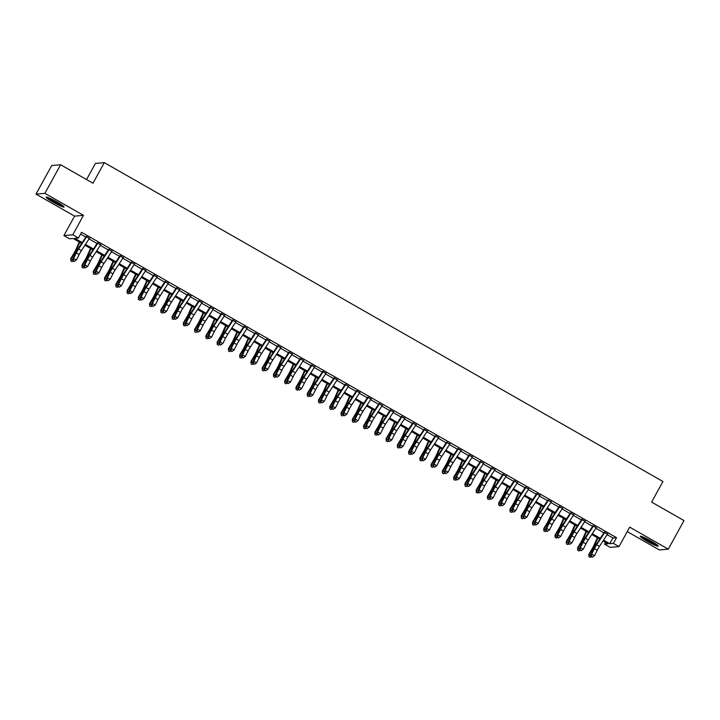 <?xml version="1.0" encoding="UTF-8"?>
<svg xmlns="http://www.w3.org/2000/svg" width="720" height="720" viewBox="0 0 720 720"><rect width="100%" height="100%" fill="white"/><g stroke="black" fill="none" stroke-linecap="round" stroke-linejoin="round"><path stroke-width="1.08" d="M53.217 202.248A10.233 1.062 -151.2 0 0 64.053 207.018A10.233 1.062 -151.2 0 0 56.961 201.915A10.233 1.062 -151.2 0 0 46.125 197.154A10.233 1.062 -151.2 0 0 53.217 202.248M647.316 541.368A10.233 1.062 -151.2 0 0 658.161 546.138A10.233 1.062 -151.2 0 0 651.069 541.035A10.233 1.062 -151.2 0 0 640.224 536.274A10.233 1.062 -151.2 0 0 647.316 541.368M81.666 243.351L73.125 238.473L69.516 238.788L63.891 235.575L72.783 234.792L78.417 238.005L74.808 238.329L82.188 242.541M74.574 216.135L83.466 215.352L44.892 193.329L60.615 164.745L51.714 165.528L36 194.121L74.574 216.135L63.891 235.575M86.553 179.55L95.418 163.431L104.31 162.639L662.94 481.509L651.618 502.101L684 520.578L668.286 549.171L629.712 527.148L619.02 546.588L610.128 547.38L604.494 544.158L608.103 543.843L603.027 540.945M627.255 531.612L659.385 549.954L668.286 549.171M605.484 542.349L604.494 544.158M44.892 193.329L36 194.121M89.442 238.338L86.625 236.727M100.701 244.764L97.893 243.153M111.969 251.19L109.152 249.588M123.228 257.625L120.411 256.014M134.496 264.051L131.679 262.44M145.755 270.477L142.938 268.875M157.014 276.912L154.206 275.301M168.282 283.338L165.465 281.727M179.541 289.764L176.724 288.162M190.809 296.199L187.992 294.588M202.068 302.625L199.251 301.014M213.327 309.051L210.519 307.449M224.595 315.477L221.778 313.875M235.854 321.912L233.037 320.301M247.122 328.338L244.305 326.736M258.381 334.764L255.564 333.162M269.64 341.199L266.832 339.588M280.908 347.625L278.091 346.014M292.167 354.051L289.35 352.449M303.435 360.486L300.618 358.875M314.694 366.912L311.877 365.301M325.962 373.338L323.145 371.736M337.221 379.773L334.404 378.162M348.48 386.199L345.663 384.588M359.748 392.625L356.931 391.023M371.007 399.06L368.19 397.449M382.275 405.486L379.458 403.875M393.534 411.912L390.717 410.31M404.793 418.338L401.976 416.736M416.061 424.773L413.244 423.162M427.32 431.199L424.503 429.597M438.588 437.625L435.771 436.023M449.847 444.06L447.03 442.449M461.106 450.486L458.298 448.875M472.374 456.912L469.557 455.31M483.633 463.347L480.816 461.736M494.901 469.773L492.084 468.162M506.16 476.199L503.343 474.597M517.419 482.634L514.611 481.023M528.687 489.06L525.87 487.449M539.946 495.486L537.129 493.884M551.214 501.921L548.397 500.31M562.473 508.347L559.656 506.736M573.732 514.773L570.924 513.171M585 521.208L582.183 519.597M596.259 527.634L593.442 526.023M607.131 534.663L612.927 537.975L616.536 537.66L81.558 232.29L78.417 238.005M80.559 234.099L85.761 237.069M89.046 238.941L97.029 243.495M100.305 245.367L108.288 249.93M111.573 251.802L119.556 256.356M122.832 258.228L130.815 262.782M134.1 264.654L142.074 269.208M145.359 271.089L153.342 275.643M156.618 277.515L164.601 282.069M167.886 283.941L175.869 288.495M179.145 290.376L187.128 294.93M190.413 296.802L198.396 301.356M201.672 303.228L209.655 307.782M212.94 309.654L220.914 314.217M224.199 316.089L232.182 320.643M235.458 322.515L243.441 327.069M246.726 328.941L254.709 333.504M257.985 335.376L265.968 339.93M269.253 341.802L277.227 346.356M280.512 348.228L288.495 352.791M291.771 354.663L299.754 359.217M303.039 361.089L311.022 365.643M314.298 367.515L322.281 372.078M325.566 373.95L333.54 378.504M336.825 380.376L344.808 384.93M348.084 386.802L356.067 391.356M359.352 393.237L367.335 397.791M370.611 399.663L378.594 404.217M381.879 406.089L389.853 410.643M393.138 412.524L401.121 417.078M404.397 418.95L412.38 423.504M415.665 425.376L423.648 429.93M426.924 431.802L434.907 436.365M438.192 438.237L446.166 442.791M449.451 444.663L457.434 449.217M460.71 451.089L468.693 455.652M471.978 457.524L479.961 462.078M483.237 463.95L491.22 468.504M494.505 470.376L502.479 474.939M505.764 476.811L513.747 481.365M517.023 483.237L525.006 487.791M528.291 489.663L536.274 494.217M539.55 496.098L547.533 500.652M550.818 502.524L558.792 507.078M562.077 508.95L570.06 513.504M573.336 515.385L581.319 519.939M584.604 521.811L592.587 526.365M595.863 528.237L603.846 532.791M607.527 534.06L604.71 532.458M83.466 215.352L72.783 234.792M616.536 537.66L613.386 543.375L619.02 546.588M60.615 164.745L92.997 183.231L104.31 162.639M599.742 539.073L591.759 534.519M588.483 532.647L580.5 528.093M577.215 526.212L569.241 521.658M565.956 519.786L557.973 515.232M554.697 513.36L546.714 508.806M543.429 506.925L535.446 502.371M532.17 500.499L524.187 495.945M520.902 494.073L512.919 489.519M509.643 487.647L501.66 483.084M498.375 481.212L490.401 476.658M487.116 474.786L479.133 470.232M475.857 468.36L467.874 463.797M464.589 461.925L456.606 457.371M453.33 455.499L445.347 450.945M442.062 449.073L434.088 444.51M430.803 442.638L422.82 438.084M419.544 436.212L411.561 431.658M408.276 429.786L400.293 425.223M397.017 423.351L389.034 418.797M385.749 416.925L377.775 412.371M374.49 410.499L366.507 405.945M363.231 404.064L355.248 399.51M351.963 397.638L343.98 393.084M340.704 391.212L332.721 386.658M329.436 384.777L321.462 380.223M318.177 378.351L310.194 373.797M306.918 371.925L298.935 367.371M295.65 365.499L287.667 360.936M284.391 359.064L276.408 354.51M273.123 352.638L265.149 348.084M261.864 346.212L253.881 341.649M250.605 339.777L242.622 335.223M239.337 333.351L231.354 328.797M228.078 326.925L220.095 322.362M216.81 320.49L208.836 315.936M205.551 314.064L197.568 309.51M194.292 307.638L186.309 303.084M183.024 301.203L175.041 296.649M171.765 294.777L163.782 290.223M160.497 288.351L152.523 283.797M149.238 281.916L141.255 277.362M137.979 275.49L129.996 270.936M126.711 269.064L118.728 264.51M115.452 262.638L107.469 258.075M104.184 256.203L96.21 251.649M92.925 249.777L84.942 245.223M603.549 540.135L609.786 543.699L613.386 543.375M85.473 244.413L93.456 248.967M96.732 250.839L104.715 255.393M108 257.274L115.974 261.828M119.259 263.7L127.242 268.254M130.518 270.126L138.501 274.68M141.786 276.561L149.769 281.115M153.045 282.987L161.028 287.541M164.313 289.413L172.287 293.967M175.572 295.839L183.555 300.402M186.831 302.274L194.814 306.828M198.099 308.7L206.082 313.254M209.358 315.126L217.341 319.689M220.626 321.561L228.6 326.115M231.885 327.987L239.868 332.541M243.144 334.413L251.127 338.976M254.412 340.848L262.395 345.402M265.671 347.274L273.654 351.828M276.939 353.7L284.913 358.254M288.198 360.135L296.181 364.689M299.457 366.561L307.44 371.115M310.725 372.987L318.708 377.541M321.984 379.422L329.967 383.976M333.252 385.848L341.226 390.402M344.511 392.274L352.494 396.828M355.77 398.7L363.753 403.263M367.038 405.135L375.021 409.689M378.297 411.561L386.28 416.115M389.565 417.987L397.548 422.55M400.824 424.422L408.807 428.976M412.092 430.848L420.066 435.402M423.351 437.274L431.334 441.837M434.61 443.709L442.593 448.263M445.878 450.135L453.861 454.689M457.137 456.561L465.12 461.115M468.405 462.996L476.379 467.55M479.664 469.422L487.647 473.976M490.923 475.848L498.906 480.402M502.191 482.283L510.174 486.837M513.45 488.709L521.433 493.263M524.718 495.135L532.692 499.689M535.977 501.561L543.96 506.124M547.236 507.996L555.219 512.55M558.504 514.422L566.487 518.976M569.763 520.848L577.746 525.411M581.031 527.283L589.005 531.837M592.29 533.709L600.273 538.263M612.927 537.975L609.786 543.699M607.707 533.772A4.59 0.702 119.7 0 1 607.455 534.177L599.481 546.363A6.561 0.999 -60.3 0 0 597.222 550.296L594.486 555.723L592.263 557.163L591.129 556.524L592.263 557.163M604.89 532.161A4.59 0.702 119.7 0 1 604.638 532.566L596.673 544.752A6.561 0.999 -60.3 0 0 594.405 548.685L591.669 554.112L594.486 555.723L592.632 556.893M591.507 556.245L591.669 554.112L590.733 554.805L593.469 549.378A9.837 1.494 119.7 0 1 596.862 543.474L604.242 532.188M590.733 554.805L591.129 556.524M597.339 537.705L594.108 544.977A6.561 0.999 119.7 0 1 592.065 548.892L588.807 554.364L589.041 554.949L592.299 549.477A9.837 1.494 -60.3 0 0 595.368 543.609L597.861 538.002M591.489 556.722L590.076 557.361L588.951 556.713L588.807 554.364M588.951 556.713L589.041 554.949L591.03 556.092M656.55 544.5A8.856 0.918 28.8 0 1 648.072 540.432A8.856 0.918 28.8 0 1 642.474 536.76M645.975 538.326A8.199 0.846 -151.2 0 0 648.504 539.847A8.199 0.846 -151.2 0 0 653.346 542.385M641.673 536.463A10.17 1.053 -151.2 0 0 647.829 540.45A10.17 1.053 -151.2 0 0 657.225 545.013M62.442 205.38A8.856 0.918 28.8 0 1 55.152 201.969A8.856 0.918 28.8 0 1 48.366 197.64M51.867 199.206A8.199 0.846 -151.2 0 0 59.247 203.265M47.574 197.343A10.17 1.053 -151.2 0 0 55.08 202.095A10.17 1.053 -151.2 0 0 63.117 205.893M596.448 527.346A4.59 0.702 119.7 0 1 596.187 527.742L588.222 539.937A6.561 0.999 -60.3 0 0 585.954 543.87L583.227 549.297L580.995 550.737L579.87 550.089L580.995 550.737M593.631 525.735A4.59 0.702 119.7 0 1 593.37 526.14L585.405 538.326A6.561 0.999 -60.3 0 0 583.146 542.259L580.41 547.686L583.227 549.297L581.373 550.458M580.248 549.819L580.41 547.686L579.474 548.37L582.21 542.943A9.837 1.494 119.7 0 1 585.603 537.048L592.983 525.762M579.474 548.37L579.87 550.089M585.18 520.911A4.59 0.702 119.7 0 1 584.928 521.316L576.963 533.502A6.561 0.999 -60.3 0 0 574.695 537.435L571.959 542.862L569.736 544.311L568.611 543.663L569.736 544.311M582.372 519.309A4.59 0.702 119.7 0 1 582.111 519.705L574.146 531.9A6.561 0.999 -60.3 0 0 571.878 535.833L569.142 541.26L571.959 542.862L570.105 544.032M568.98 543.393L569.142 541.26L568.206 541.944L570.942 536.517A9.837 1.494 119.7 0 1 574.344 530.622L581.715 519.327M568.206 541.944L568.611 543.663M573.921 514.485A4.59 0.702 119.7 0 1 573.66 514.89L565.695 527.076A6.561 0.999 -60.3 0 0 563.436 531.009L560.7 536.436L558.468 537.876L557.343 537.237L558.468 537.876M571.104 512.874A4.59 0.702 119.7 0 1 570.843 513.279L562.878 525.465A6.561 0.999 -60.3 0 0 560.619 529.398L557.883 534.825L560.7 536.436L558.846 537.606M557.721 536.958L557.883 534.825L556.947 535.518L559.683 530.091A9.837 1.494 119.7 0 1 563.076 524.187L570.456 512.901M556.947 535.518L557.343 537.237M562.662 508.059A4.59 0.702 119.7 0 1 562.401 508.455L554.436 520.65A6.561 0.999 -60.3 0 0 552.168 524.583L549.432 530.01L547.209 531.45L546.084 530.811L547.209 531.45M559.845 506.448A4.59 0.702 119.7 0 1 559.584 506.853L551.619 519.039A6.561 0.999 -60.3 0 0 549.351 522.972L546.615 528.399L549.432 530.01L547.578 531.171M546.453 530.532L546.615 528.399L545.688 529.083L548.415 523.656A9.837 1.494 119.7 0 1 551.817 517.761L559.188 506.475M545.688 529.083L546.084 530.811M586.08 531.27L582.849 538.551A6.561 0.999 119.7 0 1 580.797 542.466L577.539 547.938L577.782 548.523L581.031 543.051A9.837 1.494 -60.3 0 0 584.109 537.174L586.602 531.567M580.221 550.296L578.808 550.926L577.683 550.287L577.539 547.938M577.683 550.287L577.782 548.523L579.771 549.657M574.821 524.844L571.581 532.125A6.561 0.999 119.7 0 1 569.538 536.04L566.28 541.512L566.514 542.097L569.772 536.625A9.837 1.494 -60.3 0 0 572.85 530.748L575.334 525.141M568.962 543.87L567.549 544.5L566.424 543.861L566.28 541.512M566.424 543.861L566.514 542.097L568.503 543.231M563.553 518.418L560.322 525.69A6.561 0.999 119.7 0 1 558.27 529.605L555.012 535.086L555.255 535.662L558.513 530.19A9.837 1.494 -60.3 0 0 561.582 524.322L564.075 518.715M557.703 537.435L556.29 538.074L555.156 537.426L555.012 535.086M555.156 537.426L555.255 535.662L557.244 536.805M552.294 511.983L549.063 519.264A6.561 0.999 119.7 0 1 547.011 523.179L543.753 528.651L543.987 529.236L547.245 523.764A9.837 1.494 -60.3 0 0 550.323 517.896L552.807 512.28M546.435 531.009L545.022 531.639L543.897 531L543.753 528.651M543.897 531L543.987 529.236L545.985 530.37M551.394 501.624A4.59 0.702 119.7 0 1 551.133 502.029L543.168 514.215A6.561 0.999 -60.3 0 0 540.909 518.148L538.173 523.575L535.941 525.024L534.816 524.376L535.941 525.024M548.577 500.022A4.59 0.702 119.7 0 1 548.325 500.418L540.36 512.613A6.561 0.999 -60.3 0 0 538.092 516.546L535.356 521.973L538.173 523.575L536.319 524.745M535.194 524.106L535.356 521.973L534.42 522.657L537.156 517.23A9.837 1.494 119.7 0 1 540.549 511.335L547.929 500.04M534.42 522.657L534.816 524.376M541.026 505.557L537.795 512.838A6.561 0.999 119.7 0 1 535.752 516.753L532.494 522.225L532.728 522.81L535.986 517.338A9.837 1.494 -60.3 0 0 539.055 511.461L541.548 505.854M535.176 524.583L533.763 525.213L532.638 524.574L532.494 522.225M532.638 524.574L532.728 522.81L534.717 523.944M540.135 495.198A4.59 0.702 119.7 0 1 539.874 495.603L531.909 507.789A6.561 0.999 -60.3 0 0 529.641 511.722L526.914 517.149L524.682 518.589L523.557 517.95L524.682 518.589M537.318 493.587A4.59 0.702 119.7 0 1 537.057 493.992L529.092 506.178A6.561 0.999 -60.3 0 0 526.833 510.111L524.097 515.547L526.914 517.149L525.06 518.319M523.935 517.671L524.097 515.547L523.161 516.231L525.897 510.804A9.837 1.494 119.7 0 1 529.29 504.9L536.67 493.614M523.161 516.231L523.557 517.95M529.767 499.131L526.536 506.412A6.561 0.999 119.7 0 1 524.484 510.318L521.226 515.799L521.46 516.375L524.718 510.903A9.837 1.494 -60.3 0 0 527.796 505.035L530.289 499.428M523.908 518.148L522.495 518.787L521.37 518.139L521.226 515.799M521.37 518.139L521.46 516.375L523.458 517.518M528.867 488.772A4.59 0.702 119.7 0 1 528.615 489.168L520.65 501.363A6.561 0.999 -60.3 0 0 518.382 505.296L515.646 510.723L513.423 512.163L512.298 511.524L513.423 512.163M526.05 487.161A4.59 0.702 119.7 0 1 525.798 487.566L517.833 499.752A6.561 0.999 -60.3 0 0 515.565 503.685L512.829 509.112L515.646 510.723L513.792 511.884M512.667 511.245L512.829 509.112L511.893 509.805L514.629 504.369A9.837 1.494 119.7 0 1 518.031 498.474L525.402 487.188M511.893 509.805L512.298 511.524M518.499 492.705L515.268 499.977A6.561 0.999 119.7 0 1 513.225 503.892L509.967 509.364L510.201 509.949L513.459 504.477A9.837 1.494 -60.3 0 0 516.537 498.609L519.021 493.002M512.649 511.722L511.236 512.352L510.111 511.713L509.967 509.364M510.111 511.713L510.201 509.949L512.19 511.083M517.608 482.337A4.59 0.702 119.7 0 1 517.347 482.742L509.382 494.928A6.561 0.999 -60.3 0 0 507.123 498.861L504.387 504.288L502.155 505.737L501.03 505.089L502.155 505.737M514.791 480.735A4.59 0.702 119.7 0 1 514.53 481.14L506.565 493.326A6.561 0.999 -60.3 0 0 504.306 497.259L501.57 502.686L504.387 504.288L502.533 505.458M501.408 504.819L501.57 502.686L500.634 503.37L503.37 497.943A9.837 1.494 119.7 0 1 506.763 492.048L514.143 480.762M500.634 503.37L501.03 505.089M507.24 486.27L504.009 493.551A6.561 0.999 119.7 0 1 501.957 497.466L498.699 502.938L498.942 503.523L502.2 498.051A9.837 1.494 -60.3 0 0 505.269 492.174L507.762 486.567M501.39 505.296L499.977 505.926L498.843 505.287L498.699 502.938M498.843 505.287L498.942 503.523L500.931 504.657M506.349 475.911A4.59 0.702 119.7 0 1 506.088 476.316L498.123 488.502A6.561 0.999 -60.3 0 0 495.855 492.435L493.119 497.862L490.896 499.302L489.771 498.663L490.896 499.302M503.532 474.3A4.59 0.702 119.7 0 1 503.271 474.705L495.306 486.9A6.561 0.999 -60.3 0 0 493.038 490.833L490.302 496.26L493.119 497.862L491.265 499.032M490.14 498.384L490.302 496.26L489.375 496.944L492.102 491.517A9.837 1.494 119.7 0 1 495.504 485.613L502.875 474.327M489.375 496.944L489.771 498.663M495.981 479.844L492.75 487.125A6.561 0.999 119.7 0 1 490.698 491.04L487.44 496.512L487.674 497.097L490.932 491.616A9.837 1.494 -60.3 0 0 494.01 485.748L496.494 480.141M490.122 498.861L488.709 499.5L487.584 498.852L487.44 496.512M487.584 498.852L487.674 497.097L489.672 498.231M495.081 469.485A4.59 0.702 119.7 0 1 494.82 469.881L486.855 482.076A6.561 0.999 -60.3 0 0 484.596 486.009L481.86 491.436L479.628 492.876L478.503 492.237L479.628 492.876M492.264 467.874A4.59 0.702 119.7 0 1 492.012 468.279L484.047 480.465A6.561 0.999 -60.3 0 0 481.779 484.398L479.043 489.825L481.86 491.436L480.006 492.606M478.881 491.958L479.043 489.825L478.107 490.518L480.843 485.091A9.837 1.494 119.7 0 1 484.236 479.187L491.616 467.901M478.107 490.518L478.503 492.237M484.713 473.418L481.482 480.69A6.561 0.999 119.7 0 1 479.43 484.605L476.181 490.077L476.415 490.662L479.673 485.19A9.837 1.494 -60.3 0 0 482.742 479.322L485.235 473.715M478.863 492.435L477.45 493.065L476.325 492.426L476.181 490.077M476.325 492.426L476.415 490.662L478.404 491.805M483.822 463.05A4.59 0.702 119.7 0 1 483.561 463.455L475.596 475.641A6.561 0.999 -60.3 0 0 473.328 479.574L470.592 485.01L468.369 486.45L467.244 485.802L468.369 486.45M481.005 461.448A4.59 0.702 119.7 0 1 480.744 461.853L472.779 474.039A6.561 0.999 -60.3 0 0 470.52 477.972L467.784 483.399L470.592 485.01L468.747 486.171M467.613 485.532L467.784 483.399L466.848 484.083L469.584 478.656A9.837 1.494 119.7 0 1 472.977 472.761L480.357 461.475M466.848 484.083L467.244 485.802M473.454 466.983L470.223 474.264A6.561 0.999 119.7 0 1 468.171 478.179L464.913 483.651L465.147 484.236L468.405 478.764A9.837 1.494 -60.3 0 0 471.483 472.887L473.976 467.28M467.595 486.009L466.182 486.639L465.057 486L464.913 483.651M465.057 486L465.147 484.236L467.145 485.37M472.554 456.624A4.59 0.702 119.7 0 1 472.302 457.029L464.337 469.215A6.561 0.999 -60.3 0 0 462.069 473.148L459.333 478.575L457.11 480.015L455.985 479.376L457.11 480.015M469.737 455.022A4.59 0.702 119.7 0 1 469.485 455.418L461.52 467.613A6.561 0.999 -60.3 0 0 459.252 471.546L456.516 476.973L459.333 478.575L457.479 479.745M456.354 479.097L456.516 476.973L455.58 477.657L458.316 472.23A9.837 1.494 119.7 0 1 461.718 466.326L469.089 455.04M455.58 477.657L455.985 479.376M462.186 460.557L458.955 467.838A6.561 0.999 119.7 0 1 456.912 471.753L453.654 477.225L453.888 477.81L457.146 472.329A9.837 1.494 -60.3 0 0 460.224 466.461L462.708 460.854M456.336 479.583L454.923 480.213L453.798 479.565L453.654 477.225M453.798 479.565L453.888 477.81L455.877 478.944M461.295 450.198A4.59 0.702 119.7 0 1 461.034 450.603L453.069 462.789A6.561 0.999 -60.3 0 0 450.81 466.722L448.074 472.149L445.842 473.589L444.717 472.95L445.842 473.589M458.478 448.587A4.59 0.702 119.7 0 1 458.217 448.992L450.252 461.178A6.561 0.999 -60.3 0 0 447.993 465.111L445.257 470.538L448.074 472.149L446.22 473.319M445.095 472.671L445.257 470.538L444.321 471.231L447.057 465.804A9.837 1.494 119.7 0 1 450.45 459.9L457.83 448.614M444.321 471.231L444.717 472.95M450.927 454.131L447.696 461.403A6.561 0.999 119.7 0 1 445.644 465.318L442.386 470.79L442.629 471.375L445.887 465.903A9.837 1.494 -60.3 0 0 448.956 460.035L451.449 454.428M445.077 473.148L443.655 473.787L442.53 473.139L442.386 470.79M442.53 473.139L442.629 471.375L444.618 472.518M450.036 443.763A4.59 0.702 119.7 0 1 449.775 444.168L441.81 456.363A6.561 0.999 -60.3 0 0 439.542 460.296L436.806 465.723L434.583 467.163L433.458 466.515L434.583 467.163M447.219 442.161A4.59 0.702 119.7 0 1 446.958 442.566L438.993 454.752A6.561 0.999 -60.3 0 0 436.725 458.685L433.989 464.112L436.806 465.723L434.952 466.884M433.827 466.245L433.989 464.112L433.062 464.796L435.789 459.369A9.837 1.494 119.7 0 1 439.191 453.474L446.562 442.188M433.062 464.796L433.458 466.515M439.668 447.696L436.437 454.977A6.561 0.999 119.7 0 1 434.385 458.892L431.127 464.364L431.361 464.949L434.619 459.477A9.837 1.494 -60.3 0 0 437.697 453.6L440.181 447.993M433.809 466.722L432.396 467.352L431.271 466.713L431.127 464.364M431.271 466.713L431.361 464.949L433.359 466.083M438.768 437.337A4.59 0.702 119.7 0 1 438.507 437.742L430.542 449.928A6.561 0.999 -60.3 0 0 428.283 453.861L425.547 459.288L423.315 460.728L422.19 460.089L423.315 460.728M435.951 435.735A4.59 0.702 119.7 0 1 435.699 436.131L427.734 448.326A6.561 0.999 -60.3 0 0 425.466 452.259L422.73 457.686L425.547 459.288L423.693 460.458M422.568 459.819L422.73 457.686L421.794 458.37L424.53 452.943A9.837 1.494 119.7 0 1 427.923 447.039L435.303 435.753M421.794 458.37L422.19 460.089M428.4 441.27L425.169 448.551A6.561 0.999 119.7 0 1 423.117 452.466L419.868 457.938L420.102 458.523L423.36 453.042A9.837 1.494 -60.3 0 0 426.429 447.174L428.922 441.567M422.55 460.296L421.137 460.926L420.012 460.278L419.868 457.938M420.012 460.278L420.102 458.523L422.091 459.657M427.509 430.911A4.59 0.702 119.7 0 1 427.248 431.316L419.283 443.502A6.561 0.999 -60.3 0 0 417.015 447.435L414.279 452.862L412.056 454.302L410.931 453.663L412.056 454.302M424.692 429.3A4.59 0.702 119.7 0 1 424.431 429.705L416.466 441.891A6.561 0.999 -60.3 0 0 414.207 445.824L411.471 451.251L414.279 452.862L412.434 454.032M411.3 453.384L411.471 451.251L410.535 451.944L413.271 446.517A9.837 1.494 119.7 0 1 416.664 440.613L424.044 429.327M410.535 451.944L410.931 453.663M417.141 434.844L413.91 442.116A6.561 0.999 119.7 0 1 411.858 446.031L408.6 451.503L408.834 452.088L412.092 446.616A9.837 1.494 -60.3 0 0 415.17 440.748L417.663 435.141M411.282 453.861L409.869 454.5L408.744 453.852L408.6 451.503M408.744 453.852L408.834 452.088L410.832 453.231M416.241 424.485A4.59 0.702 119.7 0 1 415.989 424.881L408.024 437.076A6.561 0.999 -60.3 0 0 405.756 441.009L403.02 446.436L400.797 447.876L399.663 447.228L400.797 447.876M413.424 422.874A4.59 0.702 119.7 0 1 413.172 423.279L405.207 435.465A6.561 0.999 -60.3 0 0 402.939 439.398L400.203 444.825L403.02 446.436L401.166 447.597M400.041 446.958L400.203 444.825L399.267 445.509L402.003 440.082A9.837 1.494 119.7 0 1 405.405 434.187L412.776 422.901M399.267 445.509L399.663 447.228M405.873 428.409L402.642 435.69A6.561 0.999 119.7 0 1 400.599 439.605L397.341 445.077L397.575 445.662L400.833 440.19A9.837 1.494 -60.3 0 0 403.911 434.313L406.395 428.706M400.023 447.435L398.61 448.065L397.485 447.426L397.341 445.077M397.485 447.426L397.575 445.662L399.564 446.796M404.982 418.05A4.59 0.702 119.7 0 1 404.721 418.455L396.756 430.641A6.561 0.999 -60.3 0 0 394.497 434.574L391.761 440.001L389.529 441.45L388.404 440.802L389.529 441.45M402.165 416.448A4.59 0.702 119.7 0 1 401.904 416.844L393.939 429.039A6.561 0.999 -60.3 0 0 391.68 432.972L388.944 438.399L391.761 440.001L389.907 441.171M388.782 440.532L388.944 438.399L388.008 439.083L390.744 433.656A9.837 1.494 119.7 0 1 394.137 427.761L401.517 416.466M388.008 439.083L388.404 440.802M394.614 421.983L391.383 429.264A6.561 0.999 119.7 0 1 389.331 433.179L386.073 438.651L386.316 439.236L389.574 433.764A9.837 1.494 -60.3 0 0 392.643 427.887L395.136 422.28M388.764 441.009L387.342 441.639L386.217 441L386.073 438.651M386.217 441L386.316 439.236L388.305 440.37M393.714 411.624A4.59 0.702 119.7 0 1 393.462 412.029L385.497 424.215A6.561 0.999 -60.3 0 0 383.229 428.148L380.493 433.575L378.27 435.015L377.145 434.376L378.27 435.015M390.906 410.013A4.59 0.702 119.7 0 1 390.645 410.418L382.68 422.604A6.561 0.999 -60.3 0 0 380.412 426.537L377.676 431.964L380.493 433.575L378.639 434.745M377.514 434.097L377.676 431.964L376.74 432.657L379.476 427.23A9.837 1.494 119.7 0 1 382.878 421.326L390.249 410.04M376.74 432.657L377.145 434.376M383.355 415.557L380.124 422.829A6.561 0.999 119.7 0 1 378.072 426.744L374.814 432.225L375.048 432.801L378.306 427.329A9.837 1.494 -60.3 0 0 381.384 421.461L383.868 415.854M377.496 434.574L376.083 435.213L374.958 434.565L374.814 432.225M374.958 434.565L375.048 432.801L377.046 433.944M382.455 405.198A4.59 0.702 119.7 0 1 382.194 405.594L374.229 417.789A6.561 0.999 -60.3 0 0 371.97 421.722L369.234 427.149L367.002 428.589L365.877 427.941L367.002 428.589M379.638 403.587A4.59 0.702 119.7 0 1 379.386 403.992L371.412 416.178A6.561 0.999 -60.3 0 0 369.153 420.111L366.417 425.538L369.234 427.149L367.38 428.31M366.255 427.671L366.417 425.538L365.481 426.222L368.217 420.795A9.837 1.494 119.7 0 1 371.61 414.9L378.99 403.614M365.481 426.222L365.877 427.941M372.087 409.122L368.856 416.403A6.561 0.999 119.7 0 1 366.804 420.318L363.555 425.79L363.789 426.375L367.047 420.903A9.837 1.494 -60.3 0 0 370.116 415.035L372.609 409.419M366.237 428.148L364.824 428.778L363.699 428.139L363.555 425.79M363.699 428.139L363.789 426.375L365.778 427.509M371.196 398.763A4.59 0.702 119.7 0 1 370.935 399.168L362.97 411.354A6.561 0.999 -60.3 0 0 360.702 415.287L357.966 420.714L355.743 422.163L354.618 421.515L355.743 422.163M368.379 397.161A4.59 0.702 119.7 0 1 368.118 397.557L360.153 409.752A6.561 0.999 -60.3 0 0 357.885 413.685L355.158 419.112L357.966 420.714L356.121 421.884M354.987 421.245L355.158 419.112L354.222 419.796L356.958 414.369A9.837 1.494 119.7 0 1 360.351 408.474L367.731 397.179M354.222 419.796L354.618 421.515M360.828 402.696L357.597 409.977A6.561 0.999 119.7 0 1 355.545 413.892L352.287 419.364L352.521 419.949L355.779 414.477A9.837 1.494 -60.3 0 0 358.857 408.6L361.35 402.993M354.969 421.722L353.556 422.352L352.431 421.713L352.287 419.364M352.431 421.713L352.521 419.949L354.519 421.083M359.928 392.337A4.59 0.702 119.7 0 1 359.676 392.742L351.711 404.928A6.561 0.999 -60.3 0 0 349.443 408.861L346.707 414.288L344.484 415.728L343.35 415.089L344.484 415.728M357.111 390.726A4.59 0.702 119.7 0 1 356.859 391.131L348.894 403.317A6.561 0.999 -60.3 0 0 346.626 407.25L343.89 412.677L346.707 414.288L344.853 415.458M343.728 414.81L343.89 412.677L342.954 413.37L345.69 407.943A9.837 1.494 119.7 0 1 349.092 402.039L356.463 390.753M342.954 413.37L343.35 415.089M349.56 396.27L346.329 403.551A6.561 0.999 119.7 0 1 344.286 407.457L341.028 412.938L341.262 413.514L344.52 408.042A9.837 1.494 -60.3 0 0 347.598 402.174L350.082 396.567M343.71 415.287L342.297 415.926L341.172 415.278L341.028 412.938M341.172 415.278L341.262 413.514L343.251 414.657M348.669 385.911A4.59 0.702 119.7 0 1 348.408 386.307L340.443 398.502A6.561 0.999 -60.3 0 0 338.184 402.435L335.448 407.862L333.216 409.302L332.091 408.663L333.216 409.302M345.852 384.3A4.59 0.702 119.7 0 1 345.591 384.705L337.626 396.891A6.561 0.999 -60.3 0 0 335.367 400.824L332.631 406.251L335.448 407.862L333.594 409.023M332.469 408.384L332.631 406.251L331.695 406.944L334.431 401.508A9.837 1.494 119.7 0 1 337.824 395.613L345.204 384.327M331.695 406.944L332.091 408.663M338.301 389.844L335.07 397.116A6.561 0.999 119.7 0 1 333.018 401.031L329.76 406.503L330.003 407.088L333.261 401.616A9.837 1.494 -60.3 0 0 336.33 395.748L338.823 390.132M332.442 408.861L331.029 409.491L329.904 408.852L329.76 406.503M329.904 408.852L330.003 407.088L331.992 408.222M337.401 379.476A4.59 0.702 119.7 0 1 337.149 379.881L329.184 392.067A6.561 0.999 -60.3 0 0 326.916 396L324.18 401.427L321.957 402.876L320.832 402.228L321.957 402.876M334.593 377.874A4.59 0.702 119.7 0 1 334.332 378.279L326.367 390.465A6.561 0.999 -60.3 0 0 324.099 394.398L321.363 399.825L324.18 401.427L322.326 402.597M321.201 401.958L321.363 399.825L320.427 400.509L323.163 395.082A9.837 1.494 119.7 0 1 326.565 389.187L333.936 377.901M320.427 400.509L320.832 402.228M327.042 383.409L323.811 390.69A6.561 0.999 119.7 0 1 321.759 394.605L318.501 400.077L318.735 400.662L321.993 395.19A9.837 1.494 -60.3 0 0 325.071 389.313L327.555 383.706M321.183 402.435L319.77 403.065L318.645 402.426L318.501 400.077M318.645 402.426L318.735 400.662L320.733 401.796M326.142 373.05A4.59 0.702 119.7 0 1 325.881 373.455L317.916 385.641A6.561 0.999 -60.3 0 0 315.657 389.574L312.921 395.001L310.689 396.441L309.564 395.802L310.689 396.441M323.325 371.439A4.59 0.702 119.7 0 1 323.073 371.844L315.099 384.03A6.561 0.999 -60.3 0 0 312.84 387.972L310.104 393.399L312.921 395.001L311.067 396.171M309.942 395.523L310.104 393.399L309.168 394.083L311.904 388.656A9.837 1.494 119.7 0 1 315.297 382.752L322.677 371.466M309.168 394.083L309.564 395.802M314.883 366.624A4.59 0.702 119.7 0 1 314.622 367.02L306.657 379.215A6.561 0.999 -60.3 0 0 304.389 383.148L301.653 388.575L299.43 390.015L298.305 389.376L299.43 390.015M312.066 365.013A4.59 0.702 119.7 0 1 311.805 365.418L303.84 377.604A6.561 0.999 -60.3 0 0 301.572 381.537L298.845 386.964L301.653 388.575L299.808 389.745M298.674 389.097L298.845 386.964L297.909 387.657L300.645 382.23A9.837 1.494 119.7 0 1 304.038 376.326L311.418 365.04M297.909 387.657L298.305 389.376M303.615 360.189A4.59 0.702 119.7 0 1 303.363 360.594L295.398 372.78A6.561 0.999 -60.3 0 0 293.13 376.713L290.394 382.14L288.171 383.589L287.037 382.941L288.171 383.589M300.798 358.587A4.59 0.702 119.7 0 1 300.546 358.992L292.581 371.178A6.561 0.999 -60.3 0 0 290.313 375.111L287.577 380.538L290.394 382.14L288.54 383.31M287.415 382.671L287.577 380.538L286.641 381.222L289.377 375.795A9.837 1.494 119.7 0 1 292.779 369.9L300.15 358.614M286.641 381.222L287.037 382.941M315.774 376.983L312.543 384.264A6.561 0.999 119.7 0 1 310.491 388.17L307.233 393.651L307.476 394.227L310.734 388.755A9.837 1.494 -60.3 0 0 313.803 382.887L316.296 377.28M309.924 396L308.511 396.639L307.377 395.991L307.233 393.651M307.377 395.991L307.476 394.227L309.465 395.37M304.515 370.557L301.284 377.829A6.561 0.999 119.7 0 1 299.232 381.744L295.974 387.216L296.208 387.801L299.466 382.329A9.837 1.494 -60.3 0 0 302.544 376.461L305.037 370.854M298.656 389.574L297.243 390.204L296.118 389.565L295.974 387.216M296.118 389.565L296.208 387.801L298.206 388.944M293.247 364.122L290.016 371.403A6.561 0.999 119.7 0 1 287.973 375.318L284.715 380.79L284.949 381.375L288.207 375.903A9.837 1.494 -60.3 0 0 291.285 370.026L293.769 364.419M287.397 383.148L285.984 383.778L284.859 383.139L284.715 380.79M284.859 383.139L284.949 381.375L286.938 382.509M292.356 353.763A4.59 0.702 119.7 0 1 292.095 354.168L284.13 366.354A6.561 0.999 -60.3 0 0 281.871 370.287L279.135 375.714L276.903 377.154L275.778 376.515L276.903 377.154M289.539 352.152A4.59 0.702 119.7 0 1 289.278 352.557L281.313 364.752A6.561 0.999 -60.3 0 0 279.054 368.685L276.318 374.112L279.135 375.714L277.281 376.884M276.156 376.236L276.318 374.112L275.382 374.796L278.118 369.369A9.837 1.494 119.7 0 1 281.511 363.465L288.891 352.179M275.382 374.796L275.778 376.515M281.988 357.696L278.757 364.977A6.561 0.999 119.7 0 1 276.705 368.892L273.447 374.364L273.69 374.949L276.948 369.468A9.837 1.494 -60.3 0 0 280.017 363.6L282.51 357.993M276.129 376.713L274.716 377.352L273.591 376.704L273.447 374.364M273.591 376.704L273.69 374.949L275.679 376.083M281.088 347.337A4.59 0.702 119.7 0 1 280.836 347.742L272.871 359.928A6.561 0.999 -60.3 0 0 270.603 363.861L267.867 369.288L265.644 370.728L264.519 370.089L265.644 370.728M278.28 345.726A4.59 0.702 119.7 0 1 278.019 346.131L270.054 358.317A6.561 0.999 -60.3 0 0 267.786 362.25L265.05 367.677L267.867 369.288L266.013 370.458M264.888 369.81L265.05 367.677L264.114 368.37L266.85 362.943A9.837 1.494 119.7 0 1 270.252 357.039L277.623 345.753M264.114 368.37L264.519 370.089M270.729 351.27L267.498 358.542A6.561 0.999 119.7 0 1 265.446 362.457L262.188 367.929L262.422 368.514L265.68 363.042A9.837 1.494 -60.3 0 0 268.758 357.174L271.242 351.567M264.87 370.287L263.457 370.926L262.332 370.278L262.188 367.929M262.332 370.278L262.422 368.514L264.42 369.657M269.829 340.902A4.59 0.702 119.7 0 1 269.568 341.307L261.603 353.502A6.561 0.999 -60.3 0 0 259.344 357.435L256.608 362.862L254.376 364.302L253.251 363.654L254.376 364.302M267.012 339.3A4.59 0.702 119.7 0 1 266.76 339.705L258.786 351.891A6.561 0.999 -60.3 0 0 256.527 355.824L253.791 361.251L256.608 362.862L254.754 364.023M253.629 363.384L253.791 361.251L252.855 361.935L255.591 356.508A9.837 1.494 119.7 0 1 258.984 350.613L266.364 339.327M252.855 361.935L253.251 363.654M259.461 344.835L256.23 352.116A6.561 0.999 119.7 0 1 254.178 356.031L250.92 361.503L251.163 362.088L254.421 356.616A9.837 1.494 -60.3 0 0 257.49 350.739L259.983 345.132M253.611 363.861L252.198 364.491L251.064 363.852L250.92 361.503M251.064 363.852L251.163 362.088L253.152 363.222M258.57 334.476A4.59 0.702 119.7 0 1 258.309 334.881L250.344 347.067A6.561 0.999 -60.3 0 0 248.076 351L245.34 356.427L243.117 357.867L241.992 357.228L243.117 357.867M255.753 332.874A4.59 0.702 119.7 0 1 255.492 333.27L247.527 345.465A6.561 0.999 -60.3 0 0 245.259 349.398L242.532 354.825L245.34 356.427L243.495 357.597M242.361 356.958L242.532 354.825L241.596 355.509L244.332 350.082A9.837 1.494 119.7 0 1 247.725 344.178L255.105 332.892M241.596 355.509L241.992 357.228M248.202 338.409L244.971 345.69A6.561 0.999 119.7 0 1 242.919 349.605L239.661 355.077L239.895 355.662L243.153 350.181A9.837 1.494 -60.3 0 0 246.231 344.313L248.724 338.706M242.343 357.435L240.93 358.065L239.805 357.417L239.661 355.077M239.805 357.417L239.895 355.662L241.893 356.796M247.302 328.05A4.59 0.702 119.7 0 1 247.05 328.455L239.076 340.641A6.561 0.999 -60.3 0 0 236.817 344.574L234.081 350.001L231.858 351.441L230.724 350.802L231.858 351.441M244.485 326.439A4.59 0.702 119.7 0 1 244.233 326.844L236.268 339.03A6.561 0.999 -60.3 0 0 234 342.963L231.264 348.39L234.081 350.001L232.227 351.171M231.102 350.523L231.264 348.39L230.328 349.083L233.064 343.656A9.837 1.494 119.7 0 1 236.466 337.752L243.837 326.466M230.328 349.083L230.724 350.802M236.934 331.983L233.703 339.255A6.561 0.999 119.7 0 1 231.66 343.17L228.402 348.642L228.636 349.227L231.894 343.755A9.837 1.494 -60.3 0 0 234.972 337.887L237.456 332.28M231.084 351L229.671 351.639L228.546 350.991L228.402 348.642M228.546 350.991L228.636 349.227L230.625 350.37M236.043 321.615A4.59 0.702 119.7 0 1 235.782 322.02L227.817 334.215A6.561 0.999 -60.3 0 0 225.549 338.148L222.822 343.575L220.59 345.015L219.465 344.367L220.59 345.015M233.226 320.013A4.59 0.702 119.7 0 1 232.965 320.418L225 332.604A6.561 0.999 -60.3 0 0 222.741 336.537L220.005 341.964L222.822 343.575L220.968 344.736M219.843 344.097L220.005 341.964L219.069 342.648L221.805 337.221A9.837 1.494 119.7 0 1 225.198 331.326L232.578 320.04M219.069 342.648L219.465 344.367M225.675 325.548L222.444 332.829A6.561 0.999 119.7 0 1 220.392 336.744L217.134 342.216L217.377 342.801L220.626 337.329A9.837 1.494 -60.3 0 0 223.704 331.452L226.197 325.845M219.816 344.574L218.403 345.204L217.278 344.565L217.134 342.216M217.278 344.565L217.377 342.801L219.366 343.935M224.775 315.189A4.59 0.702 119.7 0 1 224.523 315.594L216.558 327.78A6.561 0.999 -60.3 0 0 214.29 331.713L211.554 337.14L209.331 338.589L208.206 337.941L209.331 338.589M221.967 313.587A4.59 0.702 119.7 0 1 221.706 313.983L213.741 326.178A6.561 0.999 -60.3 0 0 211.473 330.111L208.737 335.538L211.554 337.14L209.7 338.31M208.575 337.671L208.737 335.538L207.801 336.222L210.537 330.795A9.837 1.494 119.7 0 1 213.939 324.891L221.31 313.605M207.801 336.222L208.206 337.941M214.416 319.122L211.185 326.403A6.561 0.999 119.7 0 1 209.133 330.318L205.875 335.79L206.109 336.375L209.367 330.903A9.837 1.494 -60.3 0 0 212.445 325.026L214.929 319.419M208.557 338.148L207.144 338.778L206.019 338.139L205.875 335.79M206.019 338.139L206.109 336.375L208.098 337.509M213.516 308.763A4.59 0.702 119.7 0 1 213.255 309.168L205.29 321.354A6.561 0.999 -60.3 0 0 203.031 325.287L200.295 330.714L198.063 332.154L196.938 331.515L198.063 332.154M210.699 307.152A4.59 0.702 119.7 0 1 210.447 307.557L202.473 319.743A6.561 0.999 -60.3 0 0 200.214 323.676L197.478 329.103L200.295 330.714L198.441 331.884M197.316 331.236L197.478 329.103L196.542 329.796L199.278 324.369A9.837 1.494 119.7 0 1 202.671 318.465L210.051 307.179M196.542 329.796L196.938 331.515M203.148 312.696L199.917 319.968A6.561 0.999 119.7 0 1 197.865 323.883L194.607 329.364L194.85 329.94L198.108 324.468A9.837 1.494 -60.3 0 0 201.177 318.6L203.67 312.993M197.298 331.713L195.885 332.352L194.751 331.704L194.607 329.364M194.751 331.704L194.85 329.94L196.839 331.083M202.257 302.337A4.59 0.702 119.7 0 1 201.996 302.733L194.031 314.928A6.561 0.999 -60.3 0 0 191.763 318.861L189.027 324.288L186.804 325.728L185.679 325.08L186.804 325.728M199.44 300.726A4.59 0.702 119.7 0 1 199.179 301.131L191.214 313.317A6.561 0.999 -60.3 0 0 188.946 317.25L186.219 322.677L189.027 324.288L187.182 325.449M186.048 324.81L186.219 322.677L185.283 323.361L188.019 317.934A9.837 1.494 119.7 0 1 191.412 312.039L198.792 300.753M185.283 323.361L185.679 325.08M191.889 306.261L188.658 313.542A6.561 0.999 119.7 0 1 186.606 317.457L183.348 322.929L183.582 323.514L186.84 318.042A9.837 1.494 -60.3 0 0 189.918 312.174L192.411 306.558M186.03 325.287L184.617 325.917L183.492 325.278L183.348 322.929M183.492 325.278L183.582 323.514L185.58 324.648M190.989 295.902A4.59 0.702 119.7 0 1 190.737 296.307L182.763 308.493A6.561 0.999 -60.3 0 0 180.504 312.426L177.768 317.853L175.545 319.302L174.411 318.654L175.545 319.302M188.172 294.3A4.59 0.702 119.7 0 1 187.92 294.696L179.955 306.891A6.561 0.999 -60.3 0 0 177.687 310.824L174.951 316.251L177.768 317.853L175.914 319.023M174.789 318.384L174.951 316.251L174.015 316.935L176.751 311.508A9.837 1.494 119.7 0 1 180.144 305.613L187.524 294.318M174.015 316.935L174.411 318.654M180.621 299.835L177.39 307.116A6.561 0.999 119.7 0 1 175.347 311.031L172.089 316.503L172.323 317.088L175.581 311.616A9.837 1.494 -60.3 0 0 178.659 305.739L181.143 300.132M174.771 318.861L173.358 319.491L172.233 318.852L172.089 316.503M172.233 318.852L172.323 317.088L174.312 318.222M179.73 289.476A4.59 0.702 119.7 0 1 179.469 289.881L171.504 302.067A6.561 0.999 -60.3 0 0 169.236 306L166.509 311.427L164.277 312.867L163.152 312.228L164.277 312.867M176.913 287.865A4.59 0.702 119.7 0 1 176.652 288.27L168.687 300.456A6.561 0.999 -60.3 0 0 166.428 304.389L163.692 309.816L166.509 311.427L164.655 312.597M163.53 311.949L163.692 309.816L162.756 310.509L165.492 305.082A9.837 1.494 119.7 0 1 168.885 299.178L176.265 287.892M162.756 310.509L163.152 312.228M169.362 293.409L166.131 300.681A6.561 0.999 119.7 0 1 164.079 304.596L160.821 310.077L161.064 310.653L164.313 305.181A9.837 1.494 -60.3 0 0 167.391 299.313L169.884 293.706M163.503 312.426L162.09 313.065L160.965 312.417L160.821 310.077M160.965 312.417L161.064 310.653L163.053 311.796M168.462 283.05A4.59 0.702 119.7 0 1 168.21 283.446L160.245 295.641A6.561 0.999 -60.3 0 0 157.977 299.574L155.241 305.001L153.018 306.441L151.893 305.802L153.018 306.441M165.654 281.439A4.59 0.702 119.7 0 1 165.393 281.844L157.428 294.03A6.561 0.999 -60.3 0 0 155.16 297.963L152.424 303.39L155.241 305.001L153.387 306.162M152.262 305.523L152.424 303.39L151.488 304.074L154.224 298.647A9.837 1.494 119.7 0 1 157.626 292.752L164.997 281.466M151.488 304.074L151.893 305.802M158.103 286.974L154.872 294.255A6.561 0.999 119.7 0 1 152.82 298.17L149.562 303.642L149.796 304.227L153.054 298.755A9.837 1.494 -60.3 0 0 156.132 292.887L158.616 287.271M152.244 306L150.831 306.63L149.706 305.991L149.562 303.642M149.706 305.991L149.796 304.227L151.785 305.361M157.203 276.615A4.59 0.702 119.7 0 1 156.942 277.02L148.977 289.206A6.561 0.999 -60.3 0 0 146.718 293.139L143.982 298.566L141.75 300.015L140.625 299.367L141.75 300.015M154.386 275.013A4.59 0.702 119.7 0 1 154.125 275.409L146.16 287.604A6.561 0.999 -60.3 0 0 143.901 291.537L141.165 296.964L143.982 298.566L142.128 299.736M141.003 299.097L141.165 296.964L140.229 297.648L142.965 292.221A9.837 1.494 119.7 0 1 146.358 286.326L153.738 275.031M140.229 297.648L140.625 299.367M146.835 280.548L143.604 287.829A6.561 0.999 119.7 0 1 141.552 291.744L138.294 297.216L138.537 297.801L141.795 292.329A9.837 1.494 -60.3 0 0 144.864 286.452L147.357 280.845M140.985 299.574L139.572 300.204L138.438 299.565L138.294 297.216M138.438 299.565L138.537 297.801L140.526 298.935M145.944 270.189A4.59 0.702 119.7 0 1 145.683 270.594L137.718 282.78A6.561 0.999 -60.3 0 0 135.45 286.713L132.714 292.14L130.491 293.58L129.366 292.941L130.491 293.58M143.127 268.578A4.59 0.702 119.7 0 1 142.866 268.983L134.901 281.169A6.561 0.999 -60.3 0 0 132.633 285.102L129.897 290.538L132.714 292.14L130.86 293.31M129.735 292.662L129.897 290.538L128.97 291.222L131.697 285.795A9.837 1.494 119.7 0 1 135.099 279.891L142.47 268.605M128.97 291.222L129.366 292.941M135.576 274.122L132.345 281.403A6.561 0.999 119.7 0 1 130.293 285.309L127.035 290.79L127.269 291.366L130.527 285.894A9.837 1.494 -60.3 0 0 133.605 280.026L136.098 274.419M129.717 293.139L128.304 293.778L127.179 293.13L127.035 290.79M127.179 293.13L127.269 291.366L129.267 292.509M134.676 263.763A4.59 0.702 119.7 0 1 134.424 264.159L126.45 276.354A6.561 0.999 -60.3 0 0 124.191 280.287L121.455 285.714L119.232 287.154L118.098 286.515L119.232 287.154M131.859 262.152A4.59 0.702 119.7 0 1 131.607 262.557L123.642 274.743A6.561 0.999 -60.3 0 0 121.374 278.676L118.638 284.103L121.455 285.714L119.601 286.875M118.476 286.236L118.638 284.103L117.702 284.796L120.438 279.369A9.837 1.494 119.7 0 1 123.831 273.465L131.211 262.179M117.702 284.796L118.098 286.515M124.308 267.696L121.077 274.968A6.561 0.999 119.7 0 1 119.034 278.883L115.776 284.355L116.01 284.94L119.268 279.468A9.837 1.494 -60.3 0 0 122.346 273.6L124.83 267.993M118.458 286.713L117.045 287.343L115.92 286.704L115.776 284.355M115.92 286.704L116.01 284.94L117.999 286.074M123.417 257.328A4.59 0.702 119.7 0 1 123.156 257.733L115.191 269.919A6.561 0.999 -60.3 0 0 112.923 273.852L110.196 279.279L107.964 280.728L106.839 280.08L107.964 280.728M120.6 255.726A4.59 0.702 119.7 0 1 120.339 256.131L112.374 268.317A6.561 0.999 -60.3 0 0 110.115 272.25L107.379 277.677L110.196 279.279L108.342 280.449M107.217 279.81L107.379 277.677L106.443 278.361L109.179 272.934A9.837 1.494 119.7 0 1 112.572 267.039L119.952 255.753M106.443 278.361L106.839 280.08M113.049 261.261L109.818 268.542A6.561 0.999 119.7 0 1 107.766 272.457L104.508 277.929L104.751 278.514L108 273.042A9.837 1.494 -60.3 0 0 111.078 267.165L113.571 261.558M107.19 280.287L105.777 280.917L104.652 280.278L104.508 277.929M104.652 280.278L104.751 278.514L106.74 279.648M112.149 250.902A4.59 0.702 119.7 0 1 111.897 251.307L103.932 263.493A6.561 0.999 -60.3 0 0 101.664 267.426L98.928 272.853L96.705 274.293L95.58 273.654L96.705 274.293M109.341 249.291A4.59 0.702 119.7 0 1 109.08 249.696L101.115 261.891A6.561 0.999 -60.3 0 0 98.847 265.824L96.111 271.251L98.928 272.853L97.074 274.023M95.949 273.375L96.111 271.251L95.175 271.935L97.911 266.508A9.837 1.494 119.7 0 1 101.313 260.604L108.684 249.318M95.175 271.935L95.58 273.654M101.79 254.835L98.559 262.116A6.561 0.999 119.7 0 1 96.507 266.031L93.249 271.503L93.483 272.088L96.741 266.607A9.837 1.494 -60.3 0 0 99.819 260.739L102.303 255.132M95.931 273.852L94.518 274.491L93.393 273.843L93.249 271.503M93.393 273.843L93.483 272.088L95.472 273.222M100.89 244.476A4.59 0.702 119.7 0 1 100.629 244.872L92.664 257.067A6.561 0.999 -60.3 0 0 90.405 261L87.669 266.427L85.437 267.867L84.312 267.228L85.437 267.867M98.073 242.865A4.59 0.702 119.7 0 1 97.812 243.27L89.847 255.456A6.561 0.999 -60.3 0 0 87.588 259.389L84.852 264.816L87.669 266.427L85.815 267.597M84.69 266.949L84.852 264.816L83.916 265.509L86.652 260.082A9.837 1.494 119.7 0 1 90.045 254.178L97.425 242.892M83.916 265.509L84.312 267.228M90.522 248.409L87.291 255.681A6.561 0.999 119.7 0 1 85.239 259.596L81.981 265.068L82.224 265.653L85.482 260.181A9.837 1.494 -60.3 0 0 88.551 254.313L91.044 248.706M84.672 267.426L83.259 268.056L82.125 267.417L81.981 265.068M82.125 267.417L82.224 265.653L84.213 266.796M89.631 238.041A4.59 0.702 119.7 0 1 89.37 238.446L81.405 250.632A6.561 0.999 -60.3 0 0 79.137 254.574L76.401 260.001L74.178 261.441L73.053 260.793L74.178 261.441M86.814 236.439A4.59 0.702 119.7 0 1 86.553 236.844L78.588 249.03A6.561 0.999 -60.3 0 0 76.32 252.963L73.584 258.39L76.401 260.001L74.547 261.162M73.422 260.523L73.584 258.39L72.657 259.074L75.384 253.647A9.837 1.494 119.7 0 1 78.786 247.752L86.157 236.466M72.657 259.074L73.053 260.793M79.263 241.974L76.032 249.255A6.561 0.999 119.7 0 1 73.98 253.17L70.722 258.642L70.956 259.227L74.214 253.755A9.837 1.494 -60.3 0 0 77.292 247.878L79.785 242.271M73.404 261L71.991 261.63L70.866 260.991L70.722 258.642M70.866 260.991L70.956 259.227L72.954 260.361M599.481 546.363L596.673 544.752M597.222 550.296L594.405 548.685M607.455 534.177L604.638 532.566M592.299 549.477L593.163 549.972M595.368 543.609L596.403 544.194M588.222 539.937L585.405 538.326M585.954 543.87L583.146 542.259M596.187 527.742L593.37 526.14M576.963 533.502L574.146 531.9M574.695 537.435L571.878 535.833M584.928 521.316L582.111 519.705M565.695 527.076L562.878 525.465M563.436 531.009L560.619 529.398M573.66 514.89L570.843 513.279M554.436 520.65L551.619 519.039M552.168 524.583L549.351 522.972M562.401 508.455L559.584 506.853M581.031 543.051L581.904 543.546M584.109 537.174L585.144 537.768M569.772 536.625L570.645 537.12M572.85 530.748L573.876 531.342M558.513 530.19L559.377 530.685M561.582 524.322L562.617 524.907M547.245 523.764L548.118 524.259M550.323 517.896L551.349 518.481M543.168 514.215L540.36 512.613M540.909 518.148L538.092 516.546M551.133 502.029L548.325 500.418M535.986 517.338L536.85 517.833M539.055 511.461L540.09 512.055M531.909 507.789L529.092 506.178M529.641 511.722L526.833 510.111M539.874 495.603L537.057 493.992M524.718 510.903L525.591 511.398M527.796 505.035L528.831 505.62M520.65 501.363L517.833 499.752M518.382 505.296L515.565 503.685M528.615 489.168L525.798 487.566M513.459 504.477L514.332 504.972M516.537 498.609L517.563 499.194M509.382 494.928L506.565 493.326M507.123 498.861L504.306 497.259M517.347 482.742L514.53 481.14M502.2 498.051L503.064 498.546M505.269 492.174L506.304 492.768M498.123 488.502L495.306 486.9M495.855 492.435L493.038 490.833M506.088 476.316L503.271 474.705M490.932 491.616L491.805 492.12M494.01 485.748L495.036 486.333M486.855 482.076L484.047 480.465M484.596 486.009L481.779 484.398M494.82 469.881L492.012 468.279M479.673 485.19L480.537 485.685M482.742 479.322L483.777 479.907M475.596 475.641L472.779 474.039M473.328 479.574L470.52 477.972M483.561 463.455L480.744 461.853M468.405 478.764L469.278 479.259M471.483 472.887L472.518 473.481M464.337 469.215L461.52 467.613M462.069 473.148L459.252 471.546M472.302 457.029L469.485 455.418M457.146 472.329L458.019 472.833M460.224 466.461L461.25 467.046M453.069 462.789L450.252 461.178M450.81 466.722L447.993 465.111M461.034 450.603L458.217 448.992M445.887 465.903L446.751 466.398M448.956 460.035L449.991 460.62M441.81 456.363L438.993 454.752M439.542 460.296L436.725 458.685M449.775 444.168L446.958 442.566M434.619 459.477L435.492 459.972M437.697 453.6L438.723 454.194M430.542 449.928L427.734 448.326M428.283 453.861L425.466 452.259M438.507 437.742L435.699 436.131M423.36 453.042L424.224 453.546M426.429 447.174L427.464 447.759M419.283 443.502L416.466 441.891M417.015 447.435L414.207 445.824M427.248 431.316L424.431 429.705M412.092 446.616L412.965 447.111M415.17 440.748L416.205 441.333M408.024 437.076L405.207 435.465M405.756 441.009L402.939 439.398M415.989 424.881L413.172 423.279M400.833 440.19L401.706 440.685M403.911 434.313L404.937 434.907M396.756 430.641L393.939 429.039M394.497 434.574L391.68 432.972M404.721 418.455L401.904 416.844M389.574 433.764L390.438 434.259M392.643 427.887L393.678 428.481M385.497 424.215L382.68 422.604M383.229 428.148L380.412 426.537M393.462 412.029L390.645 410.418M378.306 427.329L379.179 427.824M381.384 421.461L382.41 422.046M374.229 417.789L371.412 416.178M371.97 421.722L369.153 420.111M382.194 405.594L379.386 403.992M367.047 420.903L367.911 421.398M370.116 415.035L371.151 415.62M362.97 411.354L360.153 409.752M360.702 415.287L357.885 413.685M370.935 399.168L368.118 397.557M355.779 414.477L356.652 414.972M358.857 408.6L359.892 409.194M351.711 404.928L348.894 403.317M349.443 408.861L346.626 407.25M359.676 392.742L356.859 391.131M344.52 408.042L345.393 408.537M347.598 402.174L348.624 402.759M340.443 398.502L337.626 396.891M338.184 402.435L335.367 400.824M348.408 386.307L345.591 384.705M333.261 401.616L334.125 402.111M336.33 395.748L337.365 396.333M329.184 392.067L326.367 390.465M326.916 396L324.099 394.398M337.149 379.881L334.332 378.279M321.993 395.19L322.866 395.685M325.071 389.313L326.097 389.907M317.916 385.641L315.099 384.03M315.657 389.574L312.84 387.972M325.881 373.455L323.073 371.844M306.657 379.215L303.84 377.604M304.389 383.148L301.572 381.537M314.622 367.02L311.805 365.418M295.398 372.78L292.581 371.178M293.13 376.713L290.313 375.111M303.363 360.594L300.546 358.992M310.734 388.755L311.598 389.25M313.803 382.887L314.838 383.472M299.466 382.329L300.339 382.824M302.544 376.461L303.579 377.046M288.207 375.903L289.08 376.398M291.285 370.026L292.311 370.62M284.13 366.354L281.313 364.752M281.871 370.287L279.054 368.685M292.095 354.168L289.278 352.557M276.948 369.468L277.812 369.972M280.017 363.6L281.052 364.185M272.871 359.928L270.054 358.317M270.603 363.861L267.786 362.25M280.836 347.742L278.019 346.131M265.68 363.042L266.553 363.537M268.758 357.174L269.784 357.759M261.603 353.502L258.786 351.891M259.344 357.435L256.527 355.824M269.568 341.307L266.76 339.705M254.421 356.616L255.285 357.111M257.49 350.739L258.525 351.333M250.344 347.067L247.527 345.465M248.076 351L245.259 349.398M258.309 334.881L255.492 333.27M243.153 350.181L244.026 350.685M246.231 344.313L247.266 344.898M239.076 340.641L236.268 339.03M236.817 344.574L234 342.963M247.05 328.455L244.233 326.844M231.894 343.755L232.767 344.25M234.972 337.887L235.998 338.472M227.817 334.215L225 332.604M225.549 338.148L222.741 336.537M235.782 322.02L232.965 320.418M220.626 337.329L221.499 337.824M223.704 331.452L224.739 332.046M216.558 327.78L213.741 326.178M214.29 331.713L211.473 330.111M224.523 315.594L221.706 313.983M209.367 330.903L210.24 331.398M212.445 325.026L213.471 325.62M205.29 321.354L202.473 319.743M203.031 325.287L200.214 323.676M213.255 309.168L210.447 307.557M198.108 324.468L198.972 324.963M201.177 318.6L202.212 319.185M194.031 314.928L191.214 313.317M191.763 318.861L188.946 317.25M201.996 302.733L199.179 301.131M186.84 318.042L187.713 318.537M189.918 312.174L190.944 312.759M182.763 308.493L179.955 306.891M180.504 312.426L177.687 310.824M190.737 296.307L187.92 294.696M175.581 311.616L176.454 312.111M178.659 305.739L179.685 306.333M171.504 302.067L168.687 300.456M169.236 306L166.428 304.389M179.469 289.881L176.652 288.27M164.313 305.181L165.186 305.676M167.391 299.313L168.426 299.898M160.245 295.641L157.428 294.03M157.977 299.574L155.16 297.963M168.21 283.446L165.393 281.844M153.054 298.755L153.927 299.25M156.132 292.887L157.158 293.472M148.977 289.206L146.16 287.604M146.718 293.139L143.901 291.537M156.942 277.02L154.125 275.409M141.795 292.329L142.659 292.824M144.864 286.452L145.899 287.046M137.718 282.78L134.901 281.169M135.45 286.713L132.633 285.102M145.683 270.594L142.866 268.983M130.527 285.894L131.4 286.389M133.605 280.026L134.631 280.611M126.45 276.354L123.642 274.743M124.191 280.287L121.374 278.676M134.424 264.159L131.607 262.557M119.268 279.468L120.132 279.963M122.346 273.6L123.372 274.185M115.191 269.919L112.374 268.317M112.923 273.852L110.115 272.25M123.156 257.733L120.339 256.131M108 273.042L108.873 273.537M111.078 267.165L112.113 267.759M103.932 263.493L101.115 261.891M101.664 267.426L98.847 265.824M111.897 251.307L109.08 249.696M96.741 266.607L97.614 267.111M99.819 260.739L100.845 261.324M92.664 257.067L89.847 255.456M90.405 261L87.588 259.389M100.629 244.872L97.812 243.27M85.482 260.181L86.346 260.676M88.551 254.313L89.586 254.898M81.405 250.632L78.588 249.03M79.137 254.574L76.32 252.963M89.37 238.446L86.553 236.844M74.214 253.755L75.087 254.25M77.292 247.878L78.318 248.472"/></g></svg>
